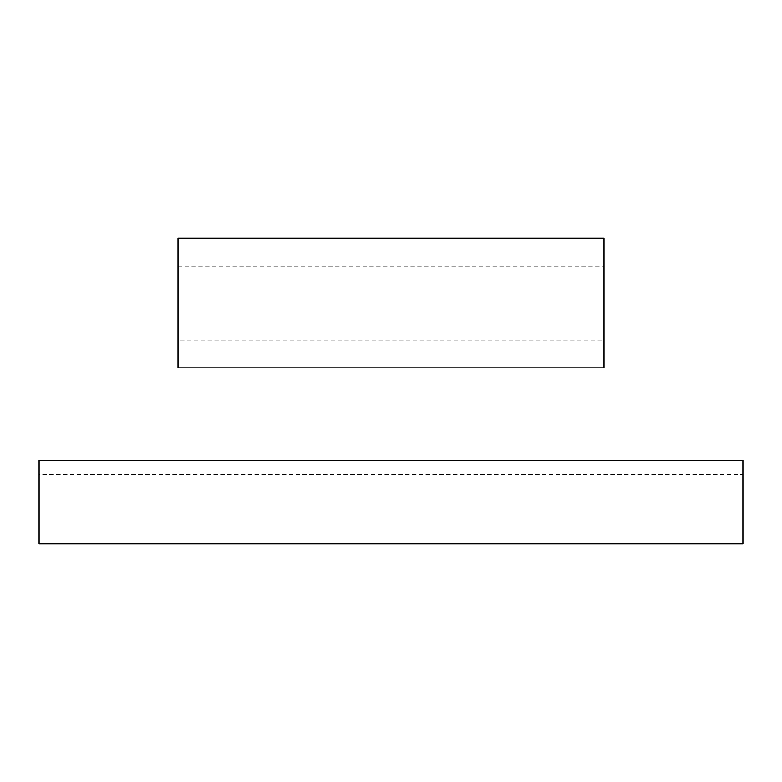 <?xml version="1.0" encoding="UTF-8"?>
<svg xmlns="http://www.w3.org/2000/svg" width="782" height="782" viewBox="0 0 782 782"><rect width="100%" height="100%" fill="white"/><g stroke="black" fill="none" stroke-linecap="round" stroke-linejoin="round"><path stroke-width="0.59" stroke-dasharray="3.91 2.93" d="M178.013 367.882L178.013 238.236M603.987 367.882L603.987 238.236M178.013 340.102L178.013 266.017L178.013 340.102L603.987 340.102L603.987 266.017L603.987 340.102M178.013 266.017L603.987 266.017M742.9 543.764L742.9 460.422M742.9 474.312L742.9 529.873L742.9 474.312L39.1 474.312L39.1 529.873L39.1 474.312M39.1 543.764L39.1 460.422M39.1 529.873L742.9 529.873"/><path stroke-width="1.17" d="M178.013 238.236L603.987 238.236L603.987 367.882L178.013 367.882L178.013 238.236M742.9 460.422L742.9 543.764L39.1 543.764L39.1 460.422L742.9 460.422"/></g></svg>
